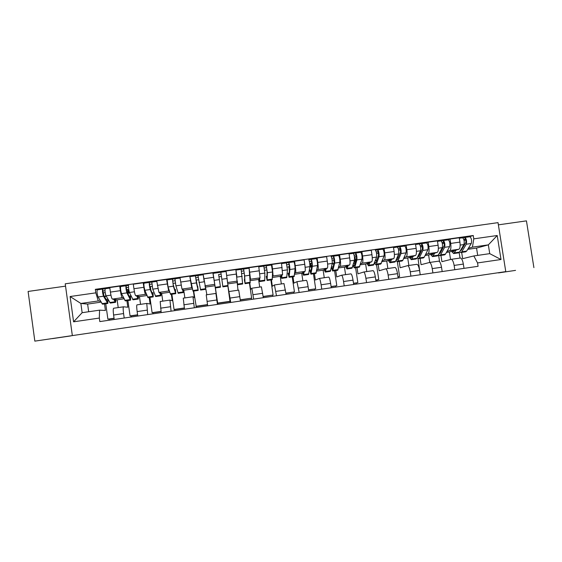 <?xml version="1.0" encoding="UTF-8"?>
<svg xmlns="http://www.w3.org/2000/svg" width="562" height="562" viewBox="0 0 562 562"><rect width="100%" height="100%" fill="white"/><g stroke="black" fill="none" stroke-linecap="round" stroke-linejoin="round"><path stroke-width="0.84" d="M269.936 306.438L251.593 309.255L269.936 306.438M498.515 272.907L515.544 270.378L498.515 272.907M52.505 338.605L70.967 335.886L52.505 338.605M332.381 297.277L312.809 300.234L332.374 297.235M505.772 271.622L34.837 341.134L505.772 271.622L498.03 222.636L65.227 283.817L72.322 335.458M291.594 303.248L270.645 306.445L291.594 303.248M295.584 302.658L313.343 300.045L295.591 302.651M65.55 286.142L28.1 291.446L34.837 341.134M533.9 267.624L526.446 220.866L498.382 224.842M124.202 318.029L123.577 313.568C123.071 309.62 123.043 307.372 123.485 306.817L113.601 308.25C113.103 308.812 113.103 311.067 113.601 315.022L114.219 319.49M123.605 297.916L122.27 297.67C121.645 297.165 121.013 294.825 120.373 290.666L110.405 292.092C111.044 296.258 111.712 298.591 112.386 299.096L117.128 299.827L118.217 307.583M110.405 292.092L109.773 287.554L119.741 286.135L120.928 286.48M113.601 308.25L123.549 306.81L127.813 307.217L126.9 300.691M131.346 316.982L131.192 315.914L130.054 315.907L127.904 300.551M120.373 290.666L119.741 286.135M147.701 314.594L146.773 303.445L136.938 304.871C136.566 305.412 136.636 307.653 137.149 311.587L137.774 316.048M144.132 283.171L143.212 282.791L133.299 284.203L133.932 288.728C134.564 292.879 135.154 295.219 135.709 295.738L139.453 296.61L140.542 304.344M136.938 304.871L146.822 303.438L150.103 303.986L149.183 297.481M153.131 313.8L152.976 312.732L152.105 312.69L149.942 297.368M146.591 294.621L145.537 294.326C145.038 293.8 144.476 291.46 143.851 287.308L143.212 282.791M171.073 311.179L169.942 300.087L160.191 301.499L161.196 312.62M167.216 279.883L166.563 279.462L156.7 280.867L158.905 292.402L161.673 293.413L162.762 301.127M160.156 301.506L169.97 300.08L172.274 300.768L171.354 294.277M174.81 310.631L174.656 309.571L174.051 309.486L171.874 294.207M169.45 291.348L168.684 290.997L166.563 279.462M194.319 307.779L192.984 296.75L183.275 298.155L184.498 309.212M198.154 290.413L193.005 291.158L189.787 276.153L179.981 277.551L181.976 289.086L183.774 290.231L184.87 297.923M183.254 298.162L193.005 296.743L194.333 297.572L193.405 291.102M196.377 307.477L193.693 291.06M192.204 288.116L191.705 287.688L189.787 276.153M217.445 304.4L215.913 293.427L206.226 294.832L207.673 305.826M213.117 273.687L212.893 272.865L203.135 274.256L206.872 294.734M206.226 294.832L215.913 293.427L216.286 294.39L213.082 273.343L226.107 271.488L228.024 286.107L222.896 286.845L220.845 272.24L226.107 271.488M217.845 304.344L215.408 287.927M214.881 285.25L212.893 272.865M227.968 286.114L230.736 302.454M226.149 271.685L227.701 283.269M217.691 303.283L230.027 301.485L227.891 286.121M230.027 301.485L230.181 302.539M240.452 301.035L238.717 290.125L229.078 291.516L238.717 290.125M237.986 290.231L235.878 269.591L226.17 270.968M249.739 282.974L250.68 289.402L251.818 288.222L253.666 299.103M245.088 283.641L250.174 282.911L249.078 267.709L250.483 279.23L250.111 279.778M240.297 299.982L251.643 298.155L249.437 283.016M251.326 298.373L251.481 299.427M263.332 297.691L261.4 286.838L251.818 288.222L261.4 286.838M259.714 287.084L258.597 279.454L260.058 277.853L258.738 266.332L249.078 267.709M271.411 279.848L272.352 286.255L274.432 284.948L276.483 295.767M271.355 265.039L271.875 264.456L272.528 268.903L273.083 275.984L272.43 276.525M263.178 296.638L273.097 295.022L270.877 279.925M272.528 295.275L272.682 296.329M286.1 294.362L283.972 283.564L274.432 284.948L283.972 283.564M281.344 283.95L280.22 276.342L282.609 274.614L281.485 263.093L271.875 264.456M292.971 276.736L293.912 283.129L296.933 281.688L299.181 292.451M293.778 261.843L294.551 261.225L295.205 265.664C295.767 269.753 295.886 272.113 295.563 272.746L294.643 273.315M285.946 293.315L294.439 291.903L292.212 276.848M293.617 292.198L293.771 293.245M308.749 291.053L308.095 286.69C307.484 282.848 306.922 280.719 306.416 280.312L296.933 281.688L306.416 280.312M302.862 280.831L301.731 273.244L305.04 271.383C305.419 270.743 305.328 268.376 304.766 264.295L304.105 259.869L294.551 261.225M314.418 273.645L315.373 280.017L319.321 278.443C319.89 278.836 320.488 280.958 321.106 284.793L321.759 289.149M316.09 258.661L317.108 258.014L317.769 262.44C318.317 266.514 318.373 268.882 317.93 269.528L316.743 270.125M308.587 290.006L315.682 288.805L313.441 273.785M314.615 289.128L314.769 290.175M331.271 287.758L330.625 283.41C329.992 279.574 329.374 277.466 328.756 277.08L319.321 278.443L328.756 277.08M324.267 277.726L323.136 270.16L327.358 268.172C327.85 267.519 327.822 265.152 327.274 261.077L326.613 256.658L317.108 258.014M335.767 270.561L336.722 276.925L341.591 275.218C342.272 275.598 342.932 277.698 343.565 281.527L344.218 285.868M338.282 255.499L339.546 254.818L340.207 259.23C340.755 263.297 340.741 265.664 340.179 266.332L338.731 266.957M331.116 286.718L336.814 285.721L334.566 270.736M333.638 264.533L333.519 263.768M335.5 286.079L335.662 287.119M353.688 284.484L353.027 280.143C352.388 276.321 351.707 274.228 350.976 273.856L341.591 275.218L350.976 273.856M345.574 274.642L344.443 267.098L349.564 264.983C350.175 264.309 350.21 261.941 349.669 257.874L349.002 253.469L339.546 254.818M357.01 267.498L357.966 273.842L363.747 272.008C364.534 272.366 365.258 274.453 365.904 278.274L366.564 282.602M360.361 252.345L361.872 251.636L362.539 256.033C363.073 260.094 362.996 262.461 362.321 263.149L360.607 263.81M353.526 283.445L357.846 282.644L355.591 267.702M353.477 263.845L354.98 263.627L354.545 260.754M356.294 283.044L356.448 284.084M375.978 281.225L375.325 276.897C374.671 273.09 373.92 271.01 373.084 270.652L363.74 272.008L373.084 270.652M366.775 271.565L365.637 264.042L371.651 261.801C372.381 261.112 372.48 258.745 371.946 254.691L371.278 250.294L361.872 251.636M378.149 264.449L379.111 270.779L385.785 268.812C386.691 269.156 387.471 271.228 388.131 275.036L388.792 279.356M382.336 249.219L384.078 248.474L384.745 252.858C385.272 256.904 385.139 259.279 384.345 259.981L382.378 260.677M375.823 280.192L378.781 279.588L376.512 264.688M375.894 260.62L375.739 259.581M376.983 280.024L377.137 281.056M398.163 277.986L397.503 273.666C396.835 269.872 396.027 267.807 395.079 267.47L385.785 268.812L395.079 267.47M387.871 268.51L386.726 261.007L393.625 258.646C394.468 257.937 394.629 255.562 394.11 251.516L393.442 247.14L384.078 248.474M399.182 261.414L400.144 267.73L407.717 265.636C408.729 265.959 409.572 268.025 410.246 271.811L410.906 276.125M404.19 246.1L406.171 245.32L406.846 249.697C407.359 253.736 407.162 256.11 406.256 256.827L404.036 257.558M397.994 276.918L399.61 276.546L397.334 261.681L402.132 260.993L402.87 260.276L406.059 252.844C406.438 249.788 406.017 247.512 404.788 246.016L399.758 246.739M420.228 274.762L419.561 270.455C418.887 266.669 418.016 264.618 416.962 264.302L407.71 265.636M408.869 265.468L407.717 257.986L415.487 255.499C416.449 254.776 416.674 252.401 416.161 248.369L415.487 243.999L406.171 245.32M420.109 258.394L421.079 264.688L429.53 262.475C430.654 262.784 431.553 264.828 432.241 268.608L432.909 272.907M425.933 243.002L428.153 242.194L428.827 246.556C429.333 250.582 429.073 252.963 428.054 253.694L425.582 254.453M420.046 273.589L418.016 258.457M442.182 271.551L441.514 267.259C440.819 263.487 439.891 261.442 438.725 261.147L429.53 262.475L438.725 261.147M429.761 262.447L428.602 254.979L437.243 252.373C438.311 251.636 438.599 249.254 438.093 245.229L437.419 240.873L428.153 242.194M440.938 255.394L441.915 261.667L451.237 259.335C452.466 259.623 453.429 261.653 454.124 265.419L454.791 269.704M447.57 239.918L450.022 239.075L450.703 243.423C451.195 247.449 450.879 249.83 449.741 250.575L447.022 251.369M439.596 261.695L438.529 254.79M464.022 268.362L463.348 264.077C462.645 260.318 461.662 258.288 460.39 258.007L451.237 259.335L460.39 258.007M450.555 259.489L449.389 251.987L458.887 249.254C460.067 248.509 460.411 246.128 459.92 242.11L459.238 237.761L450.022 239.075M449.389 251.987L446.453 252.408M428.602 254.979L425.076 255.485M407.717 257.986L403.593 258.576M386.726 261.007L382.005 261.688M365.637 264.042L360.305 264.807M344.443 267.098L338.5 267.948M323.136 270.16L316.582 271.109M301.731 273.244L294.551 274.277M280.22 276.342L272.408 277.466M258.597 279.454L250.146 280.67M236.876 282.581L227.779 283.894M214.965 285.742L205.762 287.063M192.408 288.987L183.774 290.231M169.745 292.247L161.673 293.413M146.956 295.528L139.453 296.61M124.054 298.829L117.128 299.827M100.507 301.239L98.28 300.965L80.872 303.466L82.143 312.69L99.551 310.168L105.417 310.463L104.511 303.923M101.027 302.145L87.616 304.077L80.872 303.466L70.109 296.525L95.828 292.851L98.28 300.965M87.616 304.077L88.677 311.748M99.551 310.168L99.326 318.064L73.587 321.815L70.109 296.525M461.669 252.401L462.645 258.668L473.822 255.949L489.734 253.645L488.35 244.863L472.445 247.154L473.78 238.857L473.246 235.499L95.336 289.332L95.828 292.851M473.78 238.857L497.222 235.513L501.009 259.511L477.552 262.932L473.822 255.949M99.326 318.064L99.818 321.59L478.079 266.304L477.552 262.932M477.693 255.387L476.548 248.074L488.35 244.863L497.222 235.513M472.445 247.154L468.357 248.299M476.548 248.074L467.717 249.345M109.45 320.185L109.302 319.111L107.89 319.146L105.747 303.74M104.75 296.574L104.827 297.122M97.598 289.802L95.336 289.332M469.094 236.848L473.246 235.499M114.051 318.247L107.89 319.146M109.302 319.111L114.072 318.415M460.018 258.056L459.161 252.542M131.192 315.914L137.62 314.98M152.976 312.732L161.048 311.559M174.656 309.571L184.35 308.152M196.229 306.416L207.526 304.766M137.599 314.804L130.054 315.907M128.347 289.802L128.775 289.739M161.02 311.39L152.105 312.69M150.37 286.648L152.133 286.395M184.322 307.983L174.051 309.486M172.963 283.417L175.365 283.072M207.497 304.597L195.878 306.297M196.026 280.122L198.477 279.771M230.09 301.302L217.606 303.122M218.969 276.834L221.463 276.483M251.643 298.155L240.276 299.813M241.85 273.568L244.273 273.216M273.097 295.022L263.156 296.476M264.618 270.308L266.964 269.971M294.439 291.903L285.918 293.146M287.259 267.069L288.847 266.845M315.682 288.805L308.566 289.844M336.814 285.721L331.095 286.55M357.846 282.644L353.505 283.283M378.781 279.588L375.795 280.024M399.61 276.546L397.98 276.785M73.587 321.815L82.143 312.69M489.734 253.645L501.009 259.511M275.12 305.679L281.316 304.787L275.113 305.672M104.504 296.532L106.33 296.371M114.515 299.42L115.287 300.459L115.589 299.588M115.484 302.342L110.307 303.087L106.049 295.851C105.101 292.886 104.813 290.505 105.192 288.72L109.843 288.067L105.192 288.72M116.011 299.651L115.568 302.328L113.672 299.293M107.939 299.321L107.539 301.576L107.054 301.148L103.338 294.425L102.937 291.004L105.003 290.709M105.22 292.662L102.93 292.816M102.93 291.004L102.691 289.086L105.178 288.728M106.092 299.413L107.848 299.16M108.08 299.574L107.82 303.445L103.492 296.223C102.53 293.252 102.249 290.87 102.642 289.086L102.691 289.086M107.735 303.459L102.551 304.204L98.069 296.996C97.078 294.031 96.797 291.65 97.226 289.859L102.628 289.093L97.226 289.859M103.745 295.155L103.429 292.914M106.267 296.251L105.782 296.174L105.508 294.158M105.782 296.174L104.413 296.371M127.778 293.294L128.817 293.146L128.326 289.662L126.394 289.634M137.367 296.125L138.013 297.186L138.224 296.322M138.224 299.061L133.054 299.806L129.457 292.5C128.614 289.521 128.319 287.154 128.565 285.391L126.029 285.749C125.762 287.519 126.057 289.887 126.907 292.865L130.581 300.164L130.553 295.893L130.307 298.296L129.906 297.86L126.738 291.074L126.317 287.667L128.473 287.358M138.561 296.406L138.287 299.047L136.707 295.97M129.084 296.104L130.553 295.893M130.51 300.171L125.34 300.916L121.518 293.638C120.64 290.659 120.345 288.292 120.64 286.522L126.014 285.756L120.64 286.522M128.817 293.146L128.094 292.971L127.595 289.458M128.094 292.971L127.651 293.034M126.31 287.667L126.071 285.749M150.82 289.844L150.349 286.508L149.703 286.297M160.107 292.844L160.62 293.933L160.739 293.076M160.851 295.795L155.688 296.539L152.738 289.156L151.817 282.075L156.77 281.372L149.288 282.433C149.155 284.175 149.464 286.536 150.209 289.521L153.229 296.898L153.054 292.662L152.955 295.036L152.632 294.586L150.019 287.744L149.576 284.344L151.824 284.028M160.985 293.16L160.894 295.788L159.615 292.662M151.958 292.816L153.054 292.662M153.173 296.905L148.01 297.649L144.841 290.294C144.069 287.308 143.767 284.948 143.935 283.199L149.281 282.44L143.935 283.199M149.984 287.639L149.787 286.283M149.576 284.344L149.323 282.433M182.727 289.563L183.114 290.687L183.142 289.83M183.36 292.549L178.203 293.294L175.899 285.84L174.951 278.78L180.051 278.057L172.436 279.138L173.384 286.198L175.758 293.645L175.442 289.444L175.253 291.334L173.173 284.428L172.717 281.042L175.042 280.712M183.303 289.929L183.381 292.542L182.404 289.36M172.71 281.042L172.457 279.138M174.712 289.549L175.442 289.444M175.723 293.652L170.567 294.397L168.045 286.964L167.104 279.897L172.429 279.145L167.104 279.897M205.214 286.22L205.488 287.47L205.418 286.536M205.495 286.641L205.762 289.318L200.606 290.062L197.957 275.499L203.205 274.755L197.957 275.499M205.762 289.318L205.067 285.988M204.182 281.443L203.318 275.528M197.353 286.29L197.712 286.241L197.747 288.088L195.731 277.754L198.147 277.41M197.712 286.241L198.168 290.413L196.433 282.897L195.457 275.858L197.95 275.506M195.731 277.754L195.464 275.858L190.153 276.609L195.45 275.858M222.32 282.7L220.845 272.24M222.285 282.707L222.896 286.845M215.337 287.934L220.473 287.196L218.632 274.488L221.119 274.13M218.632 274.488L220.473 287.196M244.709 279.483L244.315 279.539L244.828 281.316L244.386 274.235L243.599 268.994L248.84 268.25M244.315 279.539L245.067 283.648L244.66 275.984L243.613 268.994L248.847 268.243M241.505 271.221L243.887 270.884M237.206 281.632L237.283 282.89L237.08 281.991M237.038 282.124L237.55 284.73L242.658 283.993L241.126 269.353L243.599 268.994M237.55 284.73L237.305 281.372M236.834 276.244L236.124 271.291M266.992 276.279L266.248 276.385L266.971 278.127L267.048 270.989L266.24 265.77L271.474 265.018L266.269 265.763M266.248 276.385L267.133 280.466L267.343 272.732L266.262 265.763L263.81 266.114M267.168 280.459L272.212 279.728L272.563 271.98L271.474 265.018M264.259 267.976L266.529 267.653M259.447 278.52L259.384 279.707L259.11 278.892M259.679 281.541L264.737 280.81L264.878 273.083L263.803 266.114L258.815 266.831M258.984 279.04L259.651 281.541L259.707 278.239M289.332 270.125L288.826 266.704L289.486 266.311M289.156 273.09L288.06 273.251L288.826 275.464L289.001 274.951L289.592 267.765L288.763 262.559L293.982 261.815C294.628 263.409 295.001 265.728 295.099 268.748L294.137 276.567L289.135 277.291M288.06 273.251L289.086 277.298L289.908 269.493C289.788 266.472 289.416 264.154 288.798 262.552L293.982 261.815M286.894 264.744L289.065 264.435M281.569 275.366L281.379 276.539L281.021 275.759M281.681 278.366L286.697 277.642L287.456 269.844L286.346 262.897L281.555 263.585L288.763 262.559M280.81 275.914L281.639 278.373L281.991 275.057M289.563 268.109L289.304 266.339M311.706 266.641L310.568 267.076L311.664 266.922M310.568 267.076L310.062 263.669L311.945 263.1M311.207 269.922L309.767 270.132L310.667 272.317L310.927 271.797L312.022 264.554L311.172 259.363L316.371 258.618L311.229 259.356M309.767 270.132L310.927 274.144L312.353 266.276C312.332 263.248 311.952 260.937 311.215 259.356M310.99 274.137L315.949 273.42L317.523 265.538C317.516 262.503 317.137 260.199 316.371 258.618M309.409 261.527L311.474 261.232M303.571 272.212L303.262 273.385L302.82 272.633M303.578 275.204L308.552 274.488L309.915 266.627C309.88 263.599 309.5 261.288 308.777 259.7L311.172 259.363M302.525 272.802L303.522 275.218L304.161 271.882M311.2 266.718L310.688 263.276M332.142 263.985L333.842 263.613M331.44 267.273L332.402 269.191L332.739 268.657L334.334 261.358L333.463 256.188L338.647 255.443L333.533 256.181M331.496 267.006L333.147 266.767M331.348 267.695L332.662 271.01L334.685 263.072C334.762 260.037 334.369 257.74 333.512 256.174M332.739 270.996L337.657 270.294L339.827 262.335C339.919 259.3 339.525 257.003 338.647 255.443M334.102 262.398L333.744 259.981L332.149 260.213M333.744 259.981L334.264 259.714M331.812 258.33L333.772 258.049M325.468 269.065L325.033 270.252L324.506 269.514M325.363 272.064L330.294 271.355L332.261 263.423C332.325 260.389 331.931 258.084 331.088 256.518L333.463 256.188M324.133 269.697L325.286 272.078L326.213 268.713M333.87 263.466L332.486 263.662L332.325 262.595M354.334 260.803L355.43 260.375L354.91 256.953L354.446 257.024M353.189 264.892L354.032 266.072L354.439 265.531L356.526 258.183L355.641 253.026L360.804 252.289C361.802 253.82 362.209 256.11 362.012 259.159L359.258 267.175L354.376 267.877M352.957 265.7L354.285 267.891L354.805 267.21L356.905 259.89C357.074 256.848 356.673 254.558 355.704 253.012L360.804 252.289M354.91 256.953L356.448 256.251M354.102 255.148L355.957 254.881M347.253 265.938L346.691 267.133L346.087 266.416M347.042 268.938L351.931 268.229L354.489 260.234C354.65 257.192 354.25 254.902 353.287 253.357L349.079 253.961L353.287 253.357M345.63 266.606L346.951 268.952L348.152 265.559M353.308 253.357L355.641 253.026M355.43 260.375L354.411 260.522M374.819 262.25L375.542 262.974L376.034 262.419L378.612 255.022L377.706 249.879L382.855 249.142L377.797 249.865M375.353 260.705L376.702 260.508M374.517 263.128L375.795 264.786L376.414 264.091L379.006 256.722C379.273 253.673 378.865 251.39 377.776 249.865M375.908 264.772L380.748 264.077L384.092 255.991C384.38 252.942 383.965 250.659 382.855 249.142M376.603 253.687L378.528 252.886M376.273 251.98L378.029 251.734M368.925 262.819L368.251 264.028L367.562 263.325M368.609 265.826L373.456 265.123L376.603 257.066C376.863 254.017 376.449 251.734 375.374 250.209L377.706 249.879M367.021 263.529L368.503 265.84L369.986 262.426M396.343 259.468L396.955 259.89L397.517 259.328L400.587 251.874L399.659 246.753L404.788 246.016M397.116 257.572L398.31 257.403M395.957 260.41L397.208 261.702L397.917 260.993L401.001 253.567C401.359 250.512 400.938 248.235 399.737 246.739M398.641 250.301L400.495 249.591M398.332 248.833L399.989 248.594M390.485 259.721L389.691 260.937L388.925 260.255M390.063 262.728L394.875 262.04L395.585 261.33L398.606 253.912C398.957 250.856 398.535 248.58 397.348 247.076L393.512 247.624L397.348 247.076M388.314 260.466L389.944 262.749L391.707 259.3M397.369 247.076L399.659 246.753M417.763 256.595L418.261 256.82L418.894 256.251L422.441 248.741L421.493 243.641L426.607 242.903L421.605 243.62M418.767 254.46L419.814 254.312M417.285 257.614L418.507 258.625L419.315 257.909L422.877 250.434C423.327 247.371 422.898 245.102 421.584 243.62M418.648 258.604L423.411 257.923L424.24 257.199L427.907 249.711C428.385 246.648 427.949 244.379 426.607 242.903M420.566 246.985L422.35 246.353M420.278 245.699L421.83 245.475M411.946 256.63L411.033 257.86L410.19 257.192M411.419 259.651L416.189 258.963L416.99 258.246L420.495 250.771C420.938 247.716 420.509 245.446 419.21 243.957L415.564 244.484L419.21 243.957M409.494 257.417L411.279 259.672L413.316 256.195M419.231 243.964L421.493 243.641M439.084 253.666L440.165 253.188L444.191 245.629C444.451 244.161 444.24 243.072 443.551 242.377L443.221 240.543L448.321 239.812L443.348 240.522M440.306 251.362L441.205 251.235M438.508 254.762L439.702 255.57L440.608 254.839L444.64 247.308C445.188 244.245 444.746 241.983 443.32 240.522M439.863 255.548L444.577 254.867L445.504 254.129L449.649 246.592C450.218 243.529 449.776 241.267 448.321 239.812M442.385 243.718L444.092 243.142M442.104 242.58L443.566 242.377M433.295 253.56L432.269 254.804L431.342 254.15M432.663 256.588L437.398 255.9L438.29 255.169L442.273 247.652C442.814 244.589 442.371 242.32 440.959 240.859L437.496 241.358L440.959 240.859M430.569 254.382L432.515 256.609L434.819 253.104M440.987 240.859L443.221 240.543M460.32 250.701L461.332 250.139L465.828 242.531C466.13 241.056 465.912 239.974 465.181 239.286L464.844 237.459L469.923 236.728L464.978 237.438M461.739 248.285L462.498 248.172M459.625 251.881L460.791 252.528L461.788 251.783L466.298 244.203C466.931 241.133 466.481 238.878 464.95 237.438M460.966 252.507L465.645 251.825L466.664 251.081L471.279 243.494C471.939 240.424 471.483 238.169 469.923 236.728M464.093 240.494L465.729 239.974M463.826 239.482L465.188 239.286M454.539 250.504L453.394 251.762L452.396 251.123M453.808 253.539L458.501 252.858L459.484 252.113L463.945 244.547C464.57 241.477 464.121 239.215 462.596 237.775L459.316 238.246L462.596 237.775M451.546 251.362L453.639 253.56L456.211 250.027M462.624 237.775L464.844 237.459M438.093 245.229L428.827 246.556M416.161 248.369L406.846 249.697M394.11 251.516L384.745 252.858M371.946 254.691L362.539 256.033M349.669 257.874L340.207 259.23M327.274 261.077L317.769 262.44M304.766 264.295L295.205 265.664M282.138 267.533L272.528 268.903M259.391 270.786L249.732 272.17M236.525 274.052L226.816 275.443M213.539 277.34L203.781 278.738M190.434 280.649L180.62 282.047M167.202 283.972L157.339 285.377M143.851 287.308L133.932 288.728M459.92 242.11L450.703 243.423M458.887 249.254L449.741 250.575M437.243 252.373L428.054 253.694M441.514 267.259L432.241 268.608M415.487 255.499L406.256 256.827M419.561 270.455L410.246 271.811M393.625 258.646L384.345 259.981M397.503 273.666L388.131 275.036M371.651 261.801L362.321 263.149M375.325 276.897L365.904 278.274M349.564 264.983L340.179 266.332M353.027 280.143L343.565 281.527M327.358 268.172L317.93 269.528M330.625 283.41L321.106 284.793M305.04 271.383L295.563 272.746M308.095 286.69L298.534 288.081M282.609 274.614L273.083 275.984M285.454 289.992L275.837 291.39M260.058 277.853L250.483 279.23M262.693 293.301L253.026 294.713M237.396 281.112L227.772 282.496M239.812 296.638L230.097 298.05M214.607 284.393L204.933 285.784M216.806 299.989L207.041 301.408M191.705 287.688L181.976 289.086M193.686 303.354L183.865 304.787M168.684 290.997L158.905 292.402M170.441 306.74L160.57 308.18M145.537 294.326L135.709 295.738M147.068 310.147L137.149 311.587M122.27 297.67L112.386 299.096M123.577 313.568L113.601 315.022M463.348 264.077L454.124 265.419M109.702 302.546L114.985 301.787M106.049 295.851L110.932 295.155M101.905 303.67L107.201 302.904M98.069 296.996L103.492 296.223M132.555 299.251L137.816 298.492M129.457 292.5L134.444 291.783M124.806 300.368L130.075 299.609M121.518 293.638L126.907 292.865M155.295 295.97L160.528 295.219M152.738 289.156L157.831 288.432M147.581 297.087L152.822 296.329M144.841 290.294L150.209 289.521M177.922 292.711L183.121 291.959M175.899 285.84L181.09 285.096M170.244 293.821L175.456 293.069M168.045 286.964L173.384 286.198M200.423 289.465L205.601 288.72M198.941 282.538L204.231 281.78M192.794 290.568L197.979 289.816M191.129 283.655L196.433 282.897M222.819 286.241L227.968 285.496M221.864 279.251L227.132 278.492M215.225 287.33L220.381 286.592M214.087 280.361L219.37 279.609M245.095 283.023L250.223 282.286M244.66 275.984L249.907 275.232M237.536 284.112L242.672 283.374M236.953 277.087L242.18 276.335M235.949 270.09L241.126 269.353L235.949 270.083M267.259 279.827L272.359 279.096M267.343 272.732L272.563 271.98M259.742 280.916L264.85 280.178M259.799 273.813L264.878 273.083M289.311 276.652L294.383 275.921M289.908 269.493L295.099 268.748M281.836 277.726L286.915 276.996M282.524 270.554L287.456 269.844M311.257 273.49L316.301 272.76M312.353 266.276L317.523 265.538M303.81 274.558L308.868 273.834M305.131 267.308L309.915 266.627M333.083 270.343L338.106 269.612M334.685 263.072L339.827 262.335M325.679 271.411L330.709 270.68M327.625 264.084L332.261 263.423M354.805 267.21L359.799 266.486M356.905 259.89L362.012 259.159M347.435 268.271L352.444 267.547M350 260.88L354.489 260.234M376.414 264.091L381.387 263.374M379.006 256.722L384.092 255.991M369.086 265.152L374.067 264.428M372.262 257.691L376.603 257.066M397.917 260.993L402.87 260.276M401.001 253.567L406.059 252.844M390.625 262.047L395.585 261.33M394.405 254.516L398.606 253.912M419.315 257.909L424.24 257.199M422.877 250.434L427.907 249.711M412.058 258.956L416.99 258.246M416.435 251.355L420.495 250.771M440.608 254.839L445.504 254.129M444.64 247.308L449.649 246.592M433.386 255.879L438.29 255.169M438.353 248.214L442.273 247.652M461.788 251.783L466.664 251.081M466.298 244.203L471.279 243.494M454.602 252.823L459.484 252.113M460.159 245.088L463.945 244.547M416.962 264.302L407.717 265.636M213.082 273.343L218.358 272.591M258.815 266.824L263.803 266.114"/></g></svg>
